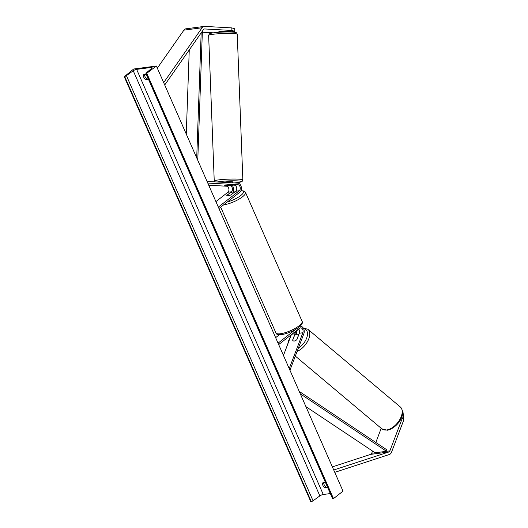 <?xml version="1.0" encoding="UTF-8"?>
<svg xmlns="http://www.w3.org/2000/svg" width="528" height="528" viewBox="0 0 528 528"><rect width="100%" height="100%" fill="white"/><g stroke="black" fill="none" stroke-linecap="round" stroke-linejoin="round"><path stroke-width="0.79" d="M229.04 184.892A4.019 0.376 177.8 0 0 225.885 185.123A4.019 0.376 177.8 0 0 224.71 185.434A4.019 0.376 177.8 0 0 224.723 185.46L230.05 185.75A3.214 2.257 -97.5 0 1 232.34 188.245A3.214 2.257 -97.5 0 1 231.416 191.789L226.809 195.386A4.019 1.096 -23.7 0 0 226.835 195.505A4.019 1.096 -23.7 0 0 231.125 194.819L235.732 191.222A3.214 2.257 82.5 0 0 236.65 187.678A3.214 2.257 82.5 0 0 234.366 185.183L229.04 184.892M218.955 208.527L239.87 192.172A4.825 3.386 82.5 0 0 241.256 186.859A4.825 3.386 82.5 0 0 237.824 183.124L207.062 181.434M218.335 207.108L239.25 190.76A3.214 2.257 82.5 0 0 240.174 187.216A3.214 2.257 82.5 0 0 237.884 184.721L207.781 183.071M215.919 201.61L227.898 192.251A3.214 2.257 82.5 0 0 228.815 188.707A3.214 2.257 82.5 0 0 226.525 186.212L208.732 185.236M232.175 185.341A4.825 3.386 -97.5 0 1 232.993 192.014M218.816 31.825A4.019 0.376 -2.2 0 1 218.803 31.799A4.019 0.376 -2.2 0 1 219.978 31.489A4.019 0.376 -2.2 0 1 223.133 31.258L231.805 31.733L234.802 31.343L231.911 30.452L204.699 28.961A2.574 1.808 82.5 0 0 204.461 28.967A2.574 1.808 82.5 0 0 203.801 29.251A2.574 1.808 82.5 0 0 203.445 29.641L164.723 84.982M231.911 30.452L231.812 27.892L204.6 26.4A5.148 3.617 82.5 0 0 204.131 26.42A5.148 3.617 82.5 0 0 202.811 26.987A5.148 3.617 82.5 0 0 202.085 27.76L163.693 82.632M204.131 26.42L185.962 28.802A5.148 3.617 82.5 0 0 184.642 29.37A5.148 3.617 82.5 0 0 183.916 30.142L157.331 68.145M231.812 27.892L234.703 28.783L234.802 31.343M213.332 32.815L202.343 32.215M227.476 31.957L227.462 31.495M401.973 416.183L402.224 418.447L403.854 419.813L391.525 452.219A5.148 3.617 -97.5 0 1 390.265 454.021A5.148 3.617 -97.5 0 1 389.407 454.483L334.765 472.342M372.557 451.07L371.732 453.235A2.574 1.808 -97.5 0 1 371.098 454.139A2.574 1.808 -97.5 0 1 370.669 454.37L332.369 466.891M402.224 418.447L389.895 450.853A2.574 1.808 -97.5 0 1 389.268 451.75A2.574 1.808 -97.5 0 1 388.839 451.981L333.736 469.999M403.854 419.813L403.009 412.203L402.554 411.814M381.209 428.314L375.824 442.477M298.571 329.017A3.214 2.257 -97.5 0 1 299.35 333.221L296.934 339.563A4.019 2.27 130.1 0 1 294.327 341.029A4.019 2.27 130.1 0 1 293.027 340.718A4.019 2.27 130.1 0 1 292.618 340.131L292.703 340.197M300.01 326.297A4.825 3.386 -97.5 0 1 300.208 326.264A4.825 3.386 -97.5 0 1 303.567 328.541A4.825 3.386 -97.5 0 1 303.884 333.61L289.945 370.24M278.678 344.566L299.594 328.218A3.214 2.257 -97.5 0 1 300.419 327.862A3.214 2.257 -97.5 0 1 302.656 329.373A3.214 2.257 -97.5 0 1 302.867 332.759L289.225 368.61M275.642 337.656L279.404 334.706M292.618 340.131L295.033 333.788A3.214 2.257 82.5 0 0 295.218 331.637M291.357 334.653L283.45 355.443M278.051 343.154L295.621 329.413M296.109 334.475A4.825 3.386 82.5 0 0 296.208 330.858M235.105 195.901A4.019 1.096 156.3 0 1 234.604 196.35A4.019 1.096 156.3 0 1 233.93 196.825M234.221 192.331L230.908 194.918A4.019 1.096 156.3 0 1 226.835 195.505A4.019 1.096 156.3 0 1 226.822 195.452L230.129 192.865A4.019 1.096 156.3 0 1 234.201 192.271A4.019 1.096 156.3 0 1 234.221 192.331L234.201 192.271M222.895 31.271L222.908 31.588A4.019 0.376 177.8 0 1 226.855 31.805L226.862 31.964M232.663 182.84L232.624 181.922A4.019 0.376 177.8 0 0 230.135 181.672A4.019 0.376 177.8 0 0 225.766 181.922A4.019 0.376 177.8 0 0 224.591 182.233L224.598 182.398M228.802 184.899A4.019 0.376 177.8 0 0 225.885 185.123A4.019 0.376 177.8 0 0 224.71 185.434A4.019 0.376 177.8 0 0 224.71 185.44L228.664 185.651A4.019 0.376 177.8 0 0 231.574 185.434A4.019 0.376 177.8 0 0 232.749 185.123A4.019 0.376 177.8 0 0 232.749 185.117L228.802 184.899M218.816 32.122L218.803 31.792M148.256 78.784L146.949 78.956A4.019 2.647 52 0 1 144.566 74.62M156.4 66.026L133.69 69.01L124.628 76.408A1.445 0.396 -23.7 0 0 126.423 75.662L133.241 70.772A2.732 0.746 156.3 0 1 136.633 69.366L151.166 67.459A2.732 0.746 156.3 0 1 152.051 67.624A2.732 0.746 156.3 0 1 151.615 68.356L146.144 73.075A1.445 0.396 -23.7 0 0 145.913 73.458A1.445 0.396 -23.7 0 0 146.381 73.55L156.4 66.026L343.022 491.152L333.478 498.617L146.857 73.484M323.717 482.744A4.019 2.647 -128 0 0 326.099 487.08L327.406 486.908M148.566 79.49L145.801 79.853A4.019 2.647 52 0 1 143.563 74.752L146.322 74.389M124.146 76.468L310.768 501.6L311.243 501.541A1.445 0.396 -23.7 0 0 313.045 500.795L319.856 495.904A2.732 0.746 156.3 0 1 323.255 494.498L330.33 493.568M325.479 482.513L322.714 482.876A4.019 2.647 -128 0 0 324.958 487.978L327.716 487.615M145.913 73.458L332.534 498.59A1.445 0.396 -23.7 0 0 333.003 498.676L333.478 498.617M145.801 79.853L146.949 78.956M324.958 487.978L326.099 487.08M298.551 335.023L296.762 339.728A4.019 2.27 130.1 0 1 294.327 341.029A4.019 2.27 130.1 0 1 293.027 340.718A4.019 2.27 130.1 0 1 292.677 340.263L294.466 335.564A4.019 2.27 130.1 0 1 296.901 334.257A4.019 2.27 130.1 0 1 298.201 334.567A4.019 2.27 130.1 0 1 298.551 335.023L298.637 335.095M189.262 49.909L186.259 134.039M201.168 32.888L196.713 157.846M202.376 31.165L197.769 160.261M300.3 393.835L386.489 451.295L375.137 452.786L305.923 406.646M386.489 451.295L386.899 449.863L299.237 391.42M237.884 184.721L234.366 185.183M239.25 190.76L235.732 191.222M230.05 185.75L226.525 186.212M231.416 191.789L227.898 192.251M202.085 27.76L183.916 30.142M204.699 28.961L204.23 29.02M388.839 451.981L370.669 454.37M389.895 450.853L371.732 453.235M302.867 332.759L299.35 333.221M295.033 333.788L291.944 334.191M227.337 201.973A12.705 3.465 -23.7 0 0 240.735 195.545A12.705 3.465 -23.7 0 0 240.959 190.714M234.94 191.836A12.705 3.465 -23.7 0 0 234.062 192.119M241.039 190.535L244.398 191.162L245.494 192.39A14.315 3.901 156.3 0 1 242.491 196.812A14.315 3.901 156.3 0 1 223.72 204.805M299.099 325.769A14.315 3.901 -23.7 0 0 302.102 321.347C302.96 322.806 301.91 324.753 298.954 327.188C294.367 330.541 289.153 332.911 283.312 334.303C278.507 335.049 276.032 334.561 275.887 332.851A14.315 3.901 -23.7 0 0 285.219 332.666A14.315 3.901 -23.7 0 0 299.099 325.769M208.639 35.396L209.312 33.944C210.124 33.66 208.468 33.627 213.748 32.756C220.341 31.858 233.171 31.667 235.534 32.492C236.28 32.399 236.848 33 237.25 34.294A14.315 1.333 177.8 0 0 228.393 33.409A14.315 1.333 177.8 0 0 212.824 34.294A14.315 1.333 177.8 0 0 208.639 35.396L214.243 181.025A14.315 1.333 -2.2 0 1 218.42 179.923A14.315 1.333 -2.2 0 1 233.99 179.038A14.315 1.333 -2.2 0 1 242.854 179.929L242.18 181.375C241.369 181.658 243.025 181.691 237.745 182.563L234.274 182.926M234.208 182.926A12.705 1.181 177.8 0 0 237.593 182.569A12.705 1.181 177.8 0 0 237.58 180.899A12.705 1.181 177.8 0 0 219.622 181.586A12.705 1.181 177.8 0 0 217.199 181.995M323.255 494.498L136.633 69.366M151.582 68.389L151.166 67.459M311.243 501.541L124.628 76.408M333.003 498.676L146.381 73.55M319.856 495.904L133.241 70.772M313.045 500.795L126.423 75.662M381.896 428.888L387.248 430.228C395.914 428.941 407.55 414.869 400.323 406.976A14.315 8.085 130.1 0 1 399.577 419.945A14.315 8.085 130.1 0 1 386.522 429.99A14.315 8.085 130.1 0 1 381.896 428.888L295.324 356.103M287.846 343.886A12.705 7.181 130.1 0 1 290.446 337.049M296.241 330.977A12.705 7.181 130.1 0 1 298.921 329.459M297.119 351.397A14.315 8.085 -49.9 0 0 308.068 340.494A14.315 8.085 -49.9 0 0 307.877 329.248L400.323 406.976M303.626 328.66A12.705 7.181 130.1 0 1 307.085 336.745A12.705 7.181 130.1 0 1 298.333 348.203M235.099 191.717L233.983 192.08M245.494 192.39L302.102 321.347M220.711 207.161L275.887 332.851M237.25 34.294L242.854 179.929M218.803 31.799L218.823 32.274M214.48 181.843L214.243 181.025M298.67 329.129L297.931 329.512M290.888 335.894L287.206 345.576M298.683 334.97L298.201 334.567M302.524 327.908L307.877 329.248"/></g></svg>
